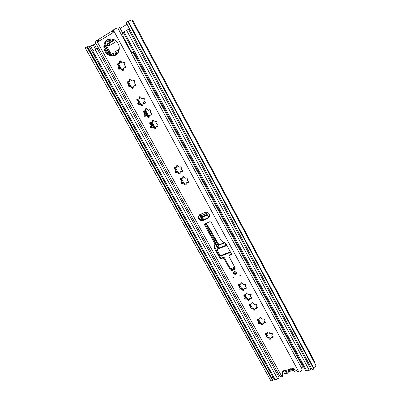 <?xml version="1.0" encoding="UTF-8"?>
<svg xmlns="http://www.w3.org/2000/svg" width="401" height="401" viewBox="0 0 401 401"><rect width="100%" height="100%" fill="white"/><g stroke="black" fill="none" stroke-linecap="round" stroke-linejoin="round"><path stroke-width="0.6" d="M125.448 66.461L125.889 66.691M87.784 47.062L93.217 44.972L95.934 43.423M120.19 28.461L127.047 24.235M86.746 46.852L272.555 380.514L270.971 380.95L85.177 47.824L87.578 46.691L272.745 379.812L87.333 46.696M272.555 380.514L272.745 379.812M271.948 377.988L272.86 376.8M314.64 361.757L132.846 20.576L314.554 361.471L314.8 363.306M313.923 368.399L128.32 21.338C130.41 20.316 131.583 19.905 131.834 20.115L315.662 364.925C316.093 365.953 315.512 367.11 313.923 368.399L313.798 369.1L312.113 369.567L126.114 22.491L127.799 21.448L313.798 369.1M128.32 21.338L127.799 21.448M132.846 20.576L132.069 20.556M284.82 370.384L284.043 370.604L283.798 370.158M290.304 369.371L290.098 370.243L289.061 370.474L288.54 370.068L288.78 369.582L291.562 368.8L292.349 369.326L291.617 369.922L291.216 369.928L291.472 368.84M290.098 370.243L291.216 369.928M285.672 370.439L287.261 373.336L288.77 371.762L287.728 369.857M292.073 367.902L294.209 371.321L292.374 367.958M288.174 369.737L289.151 371.526L293.136 370.414L291.773 367.902M289.151 371.526L288.77 371.762M296.374 370.644L294.209 371.321M293.457 370.449L293.136 370.414M287.261 373.336L285.993 373.692L283.392 372.985L282.82 372.364M285.306 370.499L285.928 371.627L283.983 372.173L283.156 370.674M294.404 369.246L293.763 369.426L293.196 368.394M284.214 370.559L283.983 372.173M284.86 370.404L284.204 370.589M293.763 369.426L293.878 368.875M271.928 334.915L272.545 333.767L271.191 333.462C270.294 333.878 269.673 333.627 269.317 332.705L269.231 332.429C268.53 331.772 268.013 331.812 267.683 332.559L267.788 333.121L265.091 334.233L266.62 336.023L265.803 337.236C266.033 337.978 266.51 338.193 267.231 337.873L268.986 338.269L269.096 338.624C269.673 339.547 270.214 339.597 270.725 338.775L270.62 338.228L273.332 337.106L271.798 335.336L272.269 334.635M264.028 320.349L264.61 319.211L263.251 318.915C262.359 319.346 261.733 319.096 261.372 318.163L261.287 317.883C260.585 317.216 260.069 317.261 259.733 318.013L259.838 318.61L257.146 319.737L258.685 321.572L257.873 322.785C258.099 323.547 258.58 323.762 259.312 323.437L261.071 323.823L261.181 324.188C261.758 325.111 262.304 325.161 262.815 324.334L262.71 323.752L265.417 322.615L263.873 320.8L264.339 320.098M256.028 305.587L256.575 304.469L255.211 304.174C254.314 304.62 253.688 304.369 253.322 303.422L253.231 303.141C252.535 302.474 252.018 302.514 251.678 303.271L251.788 303.908L249.091 305.046L250.65 306.93L249.843 308.143C250.064 308.925 250.545 309.146 251.287 308.805L253.051 309.186L253.166 309.557C253.738 310.489 254.289 310.539 254.805 309.707L254.695 309.086L257.402 307.938L255.843 306.073L256.309 305.372M250.655 295.657L251.171 294.555L249.803 294.264C248.911 294.72 248.279 294.474 247.908 293.517L247.818 293.226C247.126 292.56 246.605 292.605 246.259 293.362L246.374 294.023L243.683 295.171L245.247 297.086L244.445 298.299C244.665 299.096 245.146 299.316 245.893 298.971L247.663 299.352L247.778 299.717C248.349 300.66 248.896 300.71 249.422 299.873L249.307 299.226L252.013 298.068L250.445 296.169L250.906 295.472M245.237 285.642L245.718 284.555L244.349 284.269C243.452 284.735 242.821 284.484 242.445 283.517L242.354 283.231C241.668 282.56 241.146 282.6 240.795 283.362L240.911 284.053L238.219 285.206L239.673 286.65L239.793 287.161L238.996 288.369C239.212 289.176 239.698 289.407 240.45 289.051L242.224 289.422L242.339 289.798C242.911 290.74 243.462 290.79 243.988 289.953L243.873 289.276L246.575 288.113L245.001 286.179L245.462 285.482M152.586 119.964L152.51 120.751L151.934 121.132L151.984 121.929L149.393 122.967L150.941 124.816L151.057 125.744L150.405 126.686C150.5 127.799 151.002 128.109 151.904 127.623C152.545 127.052 153.157 127.147 153.738 127.909L153.884 128.345C154.385 129.338 154.941 129.433 155.548 128.631L155.458 127.262L158.069 126.195L157.979 125.498L156.395 123.443L157.067 122.47L156.976 121.759L155.553 121.543C154.676 122.18 154.009 121.939 153.558 120.816L153.448 120.475C152.846 119.794 152.33 119.809 151.894 120.521L151.934 121.132M152.054 127.463L151.042 126.25L151.533 125.423L151.388 124.516L150.41 123.588L150.034 122.541L149.393 122.967M155.508 128.746L154.24 127.558C153.538 126.876 152.946 126.766 152.48 127.227L152.39 127.287M146.29 108.37L146.195 109.197L145.598 109.553L145.643 110.39L143.067 111.403L144.621 113.288L144.731 114.26L144.099 115.167C144.18 116.305 144.681 116.626 145.598 116.125C146.235 115.548 146.851 115.638 147.438 116.405L147.588 116.851C148.079 117.839 148.631 117.939 149.247 117.152L149.162 115.714L151.763 114.671L151.673 113.939L150.089 111.839L150.741 110.902L150.656 110.16L149.227 109.949C148.35 110.601 147.683 110.36 147.227 109.222L147.112 108.882C146.52 108.2 146.004 108.21 145.568 108.912L145.598 109.553M145.698 116.014L144.756 114.761L145.227 113.959L145.082 113.012L144.104 112.09L143.733 111.007L143.067 111.403M149.192 117.287L147.959 116.079C147.242 115.388 146.656 115.277 146.19 115.759L146.185 115.759M139.939 96.661L139.824 97.538L139.207 97.864L139.242 98.746L136.686 99.724L138.24 101.653L138.345 102.671L137.733 103.533C137.799 104.696 138.295 105.027 139.232 104.521C139.869 103.929 140.485 104.019 141.077 104.796L141.227 105.242C141.708 106.23 142.26 106.34 142.881 105.563L142.811 104.049L145.393 103.037L145.307 102.27L143.723 100.125L144.355 99.227L144.27 98.451L142.841 98.245C141.964 98.912 141.292 98.671 140.836 97.523L140.716 97.177C140.134 96.501 139.623 96.501 139.177 97.187L139.207 97.864M139.292 104.445L138.415 103.157L138.861 102.385L138.716 101.393L137.738 100.481L137.373 99.358L136.686 99.724M142.816 105.714L141.613 104.491C140.926 103.809 140.345 103.689 139.874 104.135M130.315 78.937L130.17 79.879L129.523 80.165L129.548 81.117L127.027 82.045L127.744 83.388L128.581 84.035L128.676 85.122L128.099 85.914C128.135 87.127 128.631 87.473 129.593 86.952C130.23 86.34 130.846 86.431 131.443 87.212L131.598 87.669C132.069 88.656 132.616 88.771 133.247 88.019L133.197 86.39L135.749 85.423L135.673 84.606L134.084 82.375L134.681 81.548L134.606 80.721L133.172 80.521C132.295 81.208 131.623 80.967 131.152 79.804L131.037 79.453C130.47 78.776 129.959 78.771 129.508 79.438L129.523 80.165M129.608 86.927L128.811 85.583L129.222 84.872L129.077 83.809L128.104 82.902L127.744 81.724L127.027 82.045M133.162 88.195L132.004 86.947L130.305 86.546M105.087 51.388C108.049 57.243 116.26 57.569 118.551 51.859C119.663 49.143 119.503 46.371 118.064 43.539C115.167 37.754 107.142 37.293 104.721 42.712C103.448 45.529 103.568 48.421 105.087 51.388M109.503 38.957C107.744 39.569 106.41 40.747 105.513 42.496C104.24 45.308 104.36 48.195 105.874 51.153C108.135 54.782 111.107 56.255 114.781 55.579M232.876 277.993L233.923 277.908L233.858 277.632L232.816 277.718L232.876 277.993M239.863 275.437L239.798 275.166L240.856 275.076L240.916 275.347L239.863 275.437M233.537 273.457C234.811 274.705 235.773 274.62 236.43 273.211L236.249 272.454C234.981 271.206 234.019 271.287 233.362 272.695L233.537 273.457M209.352 214.184C208.199 212.47 206.7 211.898 204.851 212.47L199.919 214.575L198.274 216.7C198.545 219.668 200.164 220.911 203.122 220.42L208.054 218.345L209.743 216.124L209.352 214.184M120.506 60.867L120.18 62.947L119.353 63.548M121.157 61.373C120.611 60.706 120.105 60.691 119.643 61.328L119.658 63.137L117.172 64.01L117.884 65.413L118.731 66.07L118.811 67.228L118.275 67.944C118.28 69.203 118.776 69.563 119.764 69.032C120.395 68.406 121.017 68.491 121.623 69.283L121.779 69.744C122.235 70.726 122.781 70.857 123.418 70.13L123.393 68.37L125.904 67.463L125.844 66.586L125.187 66.08L124.26 64.275L124.811 63.523L124.746 62.636L123.307 62.446C122.435 63.152 121.759 62.917 121.282 61.729L121.157 61.373M118.029 63.558L118.275 64.977L119.247 65.874L119.393 67.012L119.017 67.664L119.744 69.057M120.551 68.606L122.205 69.052L123.313 70.315M177.202 165.287L177.162 166.615L176.635 167.302M178.189 165.773C177.558 165.087 177.036 165.117 176.63 165.859L176.741 167.016L174.104 168.134L175.633 169.849L175.758 170.631L175.047 171.693C175.192 172.706 175.688 172.986 176.54 172.535C177.187 172.009 177.793 172.114 178.36 172.851L178.5 173.267C179.026 174.255 179.583 174.33 180.164 173.498L180.049 172.375L182.706 171.237L182.61 170.646L181.046 168.766L181.773 167.663L181.678 167.072L180.27 166.831C179.382 167.423 178.726 167.177 178.3 166.099L178.189 165.773M174.676 167.563L175.042 168.52L176.024 169.468L175.864 170.736M176.671 172.41L177.047 172.039L178.801 172.41L179.177 173.072L180.159 173.518M182.671 176.931L182.786 178.034L180.139 179.162L181.663 180.846L181.788 181.598L181.067 182.686C181.222 183.673 181.718 183.949 182.555 183.508C183.202 182.991 183.808 183.097 184.375 183.823L184.51 184.239C185.041 185.222 185.598 185.297 186.174 184.46L186.059 183.387L188.726 182.234L187.066 179.828L187.808 178.706L187.708 178.134L186.305 177.889C185.417 178.47 184.761 178.224 184.34 177.157L184.234 176.836C183.593 176.149 183.072 176.184 182.671 176.931L183.212 176.37L183.192 177.608L182.696 178.29M180.139 179.162L180.686 178.595L182.039 180.445L181.869 181.693M182.615 183.442L183.046 182.986L184.801 183.367L185.167 184.014L186.174 184.455M238.63 284.655L239.933 286.078L239.838 287.031M239.402 287.813L242.515 288.77L242.811 289.291L243.948 289.687M244.084 294.62L245.372 296.008L245.282 296.94M244.846 297.743L247.938 298.68L248.234 299.191L249.367 299.582M249.497 304.494L250.765 305.853L250.675 306.765M250.244 307.587L253.317 308.499L253.602 309.001L254.74 309.392M257.547 319.186L258.79 320.494L258.7 321.381M258.274 322.234L261.317 323.111L261.597 323.597L262.74 323.988M265.497 333.687L266.715 334.95L266.615 335.807M266.209 336.685L269.216 337.537L269.482 338.003L270.635 338.389M270.75 337.812L272.404 336.755L273.216 336.73M268.008 332.038L267.858 332.895M262.866 323.306L264.515 322.304L265.332 322.274M260.069 317.487L259.898 318.444M254.881 308.605L256.52 307.657L257.337 307.627M251.723 303.547L252.028 302.775L251.828 303.808M249.512 298.725L251.146 297.813L251.963 297.783M246.309 293.647L246.63 292.895L246.399 293.963M244.104 288.75L245.723 287.878L246.54 287.848M240.846 283.662L241.181 282.931L240.921 284.038M186.51 182.736L188.721 182.239M181.688 181.889L181.608 182.109C181.643 182.896 182.049 183.237 182.816 183.132L182.996 183.031M180.535 171.718L182.701 171.267M175.683 170.941L175.608 171.147C175.633 171.954 176.039 172.3 176.821 172.189L176.966 172.114M158.024 126.325L156.079 126.591M151.789 122.3L152.445 121.618L152.51 120.751M151.703 114.816L149.829 115.042M145.423 110.776L146.119 110.105L146.195 109.197M145.317 103.202L143.518 103.383M139.002 99.142L139.728 98.481L139.824 97.538M135.648 85.614L133.964 85.734M129.272 81.523L130.054 80.892L130.17 79.879M124.225 67.744L125.784 67.674M282.785 370.78L282.695 371.131C282.951 370.208 283.647 369.953 284.78 370.364L285.577 370.464L290.199 369.166L290.695 368.699C291.141 367.837 291.903 367.682 292.976 368.238L298.239 371.968L299.171 372.138C301.321 371.231 302.274 370.163 302.023 368.94L117.759 27.95C117.172 27.875 115.678 28.546 113.277 29.95L113.463 31.935L112.977 32.757L98.681 41.318C97.899 41.684 97.232 41.448 96.676 40.621L96.516 40.331L97.328 40.125L97.488 40.411L96.676 40.621M282.695 371.131L282.399 376.364L281.898 376.93L279.953 376.524L94.937 41.614L96.516 40.331M211.162 222.179L209.883 221.688L204.946 223.748L204.475 224.365L204.585 224.921L214.64 243.242L214.861 244.279L214.199 247.237L214.42 248.269L220.089 258.58L220.72 258.825L222.761 258.038L224.024 258.53L229.963 269.362C230.59 270.294 231.432 270.62 232.48 270.349L234.124 269.738L235.111 268.449L234.896 267.522L228.846 256.154L229.342 255.507L231.412 254.715L231.603 254.149L225.933 243.723L221.217 240.615L211.162 222.179M98.867 41.463L98.761 41.268C98.27 40.18 98.25 39.524 98.701 39.308L112.596 30.707M301.281 367.567L302.394 366.173L133.142 52.466M122.636 32.987L119.719 27.584L117.959 28.326M98.375 40.02L97.448 40.451M282.745 373.697L283.166 372.76M204.941 223.753L215.081 242.525L215.302 243.562L214.64 246.51L214.861 247.542L220.515 257.828L221.141 258.074L223.182 257.292L224.44 257.778L230.359 268.585C230.986 269.517 231.823 269.843 232.871 269.567L235.096 268.58M229.131 255.627L229.743 254.76L231.557 254.064M199.056 215.147L198.761 216.044C199.036 219.006 200.65 220.244 203.598 219.758L209.467 217.036M282.921 370.569L282.399 376.364M113.473 30.431L112.776 30.596C112.34 30.802 112.375 31.453 112.871 32.556M221.573 255.838L222.475 257.562M225.031 242.851L225.487 245.447L218.525 248.189L218.745 248.81L216.916 249.532L220.319 255.733L220.926 256.089M225.487 245.447L225.708 246.074L226.946 245.587L218.665 248.655M226.861 245.432L225.848 245.833L225.317 243.026M218.525 248.189L217.974 245.232L218.911 244.68M223.833 242.289L224.339 242.525M217.974 245.232L218.991 244.831L206.179 223.232M224.029 242.65L224.55 242.625M206.289 213.588L206.906 214.72L201.984 216.811L201.367 215.678L206.445 213.367L208.981 217.437M203.853 219.653L202.234 217.222L207.157 215.136L208.761 217.568M223.472 242.124L223.893 242.886L218.991 244.831M201.984 216.811L202.234 217.222M201.367 215.678L206.445 213.367M207.157 215.136L206.906 214.72M234.134 272.099L234.109 272.254C234.239 273.106 234.75 273.462 235.643 273.327L236.019 273.066M113.072 53.363L113.187 53.899M108.476 46.07L109.227 45.278L109.974 42.807L114.671 39.945M209.583 216.776L208.685 216.986M210.204 229.658L218.515 244.836M144.295 101.623L143.022 103.684M142.821 104.826L142.841 105.669M145.212 110.952L148.53 117.012M151.538 122.511L154.806 128.475M125.603 66.29L124.952 67.518M144.46 101.709L143.583 103.323M145.633 110.415L149.267 117.057M151.964 121.984L155.563 128.561M125.824 66.556L125.503 67.614M274.354 379.491L275.297 379.652L277.718 378.98C278.74 378.579 279.201 378.078 279.106 377.486L97.122 48.456L92.004 51.393L274.354 379.491M278.565 376.509L279.281 375.311M301.963 366.544L302.349 367.261L303.597 366.91M305.677 370.77L306.725 370.95L309.266 370.248C310.289 369.857 310.745 369.366 310.64 368.775L128.515 29.238L123.197 32.316L305.677 370.77M309.712 367.05L310.349 366.273M128.746 29.664L129.729 29.238M136.515 58.716L137.212 58.315M113.272 53.724L112.952 53.829M111.779 55.669L111.262 54.471L112.611 53.724L113.222 53.909L114.21 55.704L113.237 53.934M112.611 53.724L113.503 55.784M108.841 40.707L110.45 40.265L111.062 38.837M109.423 38.977L109.338 40.17L108.871 40.691L107.308 41.283L108.897 40.857L108.887 41.574M109.207 40.606L108.897 40.857M115.543 55.218L114.932 53.639L115.298 51.619L118.536 49.679L119.007 50.541M112.861 39.143L107.919 42.165L107.308 41.283M114.46 55.654L113.082 53.138L111.222 54.25L105.428 43.689L106.3 40.591M107.403 45.017L107.363 43.94L108.33 43.398L108.004 43.759L108.049 44.837L107.403 45.017L107.663 45.493L108.987 45.955L116.496 41.398M107.689 43.579L114.13 39.649M107.929 43.96L110.671 42.285M134.541 55.057L135.237 54.651M135.648 55.408L134.952 55.814M135.844 57.473L136.54 57.062M135.879 57.533L136.576 57.127M133.964 52.285L133.267 52.691M133.739 51.864L131.668 53.138L133.849 52.07M131.673 53.107L123.598 38.165L122.505 33.067L123.328 32.561M123.598 38.165L123.959 38.832M108.23 67.147L108.841 66.787M108.741 66.606L107.548 67.308M97.177 48.556L98.37 47.829M104.776 44.712L110.967 55.468M105.433 43.699L104.972 44.551M111.824 54.16L113.182 53.318M111.227 54.255L110.831 54.862L111.197 55.533M108.33 43.398L107.523 43.894M107.663 45.493L108.31 45.313L108.049 44.837M133.994 52.341L133.297 52.752M114.521 39.859L110.711 42.361M110.831 54.862L111.358 54.691M118.31 52.356L118.536 49.679M96.651 48.571L94.345 44.401M272.82 376.835L89.197 46.471M93.037 50.636L90.436 45.945M95.523 49.128L93.217 44.972M285.938 370.364L287.492 373.196M292.595 368.033L294.404 371.346M288.64 369.657L288.54 370.068M289.281 369.552L289.061 370.474M292.204 369.592L292.304 369.166M290.033 369.441L289.803 370.434M291.617 369.922L291.878 368.815M151.267 125.884L150.686 126.28M154.455 127.949L153.884 128.345M155.949 121.277L155.553 121.543M144.972 114.405L144.375 114.771M148.175 116.475L147.588 116.851M149.708 109.658L149.227 109.949M138.616 102.816L137.999 103.157M141.834 104.897L141.227 105.242M143.408 97.934L142.841 98.245M128.992 85.273L128.35 85.573M132.235 87.363L131.598 87.669M133.809 80.235L133.172 80.521M239.928 274.885L239.798 275.166M120.325 61.874L119.648 62.115M119.182 67.378L118.506 67.634M122.445 69.483L121.779 69.744M123.974 62.205L123.307 62.446M177.187 165.879L176.676 166.365M179.001 172.771L178.5 173.267M183.212 176.901L182.721 177.407M184.991 183.718L184.51 184.239M242.67 289.051L242.339 289.798M248.094 298.956L247.778 299.717M253.467 308.77L253.166 309.557M260.059 317.492L259.778 318.269M261.462 323.376L261.181 324.188M267.963 332.063L267.728 332.8M269.357 337.787L269.096 338.624M272.404 336.755L272.149 337.597M267.497 337.035L267.231 337.873M266.028 334.183L265.758 335.015M264.515 322.304L264.239 323.111M259.597 322.625L259.312 323.437M258.104 319.732L257.813 320.534M256.52 307.657L256.224 308.439M251.592 308.023L251.287 308.805M250.079 305.091L249.768 305.868M251.146 297.813L250.836 298.575M246.214 298.209L245.893 298.971M244.685 295.251L244.359 296.008M245.723 287.878L245.402 288.625M240.785 288.309L240.45 289.051M239.242 285.322L238.906 286.058M187.728 178.936L187.483 179.192M188.039 182.219L187.563 182.741M181.347 179.708L180.856 180.224M182.044 171.237L181.553 171.733M175.332 168.731L174.821 169.222M125.473 67.604L124.811 67.864M118.561 65.162L117.884 65.413M298.966 372.178L113.277 29.95M282.073 376.865L96.471 40.356M98.11 41.498L97.513 40.421M98.029 41.498L97.438 40.426M203.598 219.758L203.122 220.42M208.52 217.683L208.054 218.345M231.648 254.264L231.412 254.715M229.743 254.76L229.342 255.507M234.51 268.956L234.124 269.738M232.871 269.567L232.48 270.349M230.359 268.585L229.963 269.362M224.44 257.778L224.024 258.53M223.182 257.292L222.761 258.038M221.141 258.074L220.72 258.825M220.515 257.828L220.089 258.58M214.415 246.75L214.856 247.547L214.42 248.269M214.67 246.329L214.229 247.056M215.272 243.743L214.831 244.46M215.081 242.525L214.64 243.242M205.056 224.244L204.585 224.921M135.267 85.548L134.636 85.849M128.39 83.092L127.744 83.388M144.871 103.137L144.27 103.483M138.024 100.676L137.408 101.012M151.212 114.761L150.631 115.127M144.39 112.285L143.794 112.651M157.498 126.27L156.931 126.666M150.696 123.789L150.114 124.18M231.327 269.477L235.091 268.074M234.695 267.156L230.455 268.74M230.349 251.848L220.319 255.733M218.074 245.507L224.916 242.795M234.334 271.773C236.189 271.968 236.59 272.7 235.537 273.963C233.688 273.773 233.287 273.041 234.334 271.773M236.034 272.936C236.069 272.254 235.537 271.903 234.445 271.888L233.948 272.58C234.079 273.432 234.59 273.788 235.482 273.657L236.034 272.936C235.903 272.084 235.392 271.728 234.5 271.863M267.236 337.101L266.63 335.993M259.337 322.695L258.7 321.532M251.337 308.103L250.67 306.88M245.958 298.289L245.267 297.036M240.53 288.394L239.823 287.101M218.55 248.304L205.056 223.703M202.996 219.938L200.029 214.525M182.846 183.197L181.803 181.292M176.841 172.24L175.773 170.3M152.225 127.353L151.092 125.287M145.919 115.854L144.776 113.769M139.553 104.24L138.4 102.135M129.914 86.661L128.741 84.526M120.084 68.731L118.891 66.566M268.239 337.005L266.515 333.858M260.334 322.579L258.57 319.351M252.329 307.958L250.52 304.655M246.946 298.133L245.106 294.78M241.512 288.219L239.648 284.81M218.034 245.367L205.959 223.327M201.628 215.417L200.926 214.144M183.738 182.771L181.553 178.776M177.738 171.808L175.513 167.753M153.152 126.937L150.786 122.621M146.861 115.453L144.455 111.067M140.51 103.859L138.069 99.403M130.891 86.305L128.39 81.744M121.087 68.406L118.526 63.734M266.59 337.025L266.349 336.589M258.69 322.625L258.419 322.133M250.685 308.033L250.384 307.487M245.307 298.224L244.986 297.642M239.878 288.334L239.537 287.707M218.209 248.836L215.302 243.537M202.39 219.999L199.523 214.776M182.144 183.102L181.568 182.049M176.144 172.164L175.603 171.172M151.583 127.393L151.017 126.36M145.297 115.934L144.726 114.892M138.952 104.365L138.375 103.318M129.343 86.852L128.761 85.789M119.543 68.992L118.952 67.914M275.297 379.652L92.686 50.852M277.718 378.98L95.087 49.383M245.006 297.998L244.861 297.737M239.577 288.103L239.412 287.803M218.059 248.896L215.212 243.703M202.204 219.994L199.392 214.866M181.828 182.861L181.628 182.49M175.828 171.924L175.623 171.553M151.257 127.147L151.047 126.761M144.972 115.689L144.756 115.298M138.626 104.12L138.405 103.724M129.012 86.606L128.791 86.205M119.212 68.741L118.992 68.335M309.266 370.248L126.505 30.155M306.725 370.95L123.964 31.709M115.172 54.536L118.039 52.822M110.23 55.198L104.711 45.148M123.232 36.827L131.929 52.932M111.212 54.295L105.423 43.739M114.932 53.639L118.18 51.699M152.535 120.099L151.894 120.521M151.533 125.423L151.057 125.744M146.225 108.521L145.568 108.912M145.227 113.959L144.731 114.26M139.859 96.826L139.177 97.187M138.861 102.385L138.345 102.671M130.22 79.122L129.508 79.438M129.222 84.872L128.676 85.122M120.39 61.062L119.643 61.328M119.393 67.012L118.811 67.228M177.192 165.327L176.63 165.859M176.164 170.235L175.758 170.631M182.179 181.182L181.788 181.598M240.986 282.946L240.795 283.362M240.054 286.59L239.793 287.161M246.43 292.961L246.259 293.362M245.492 296.504L245.247 297.086M251.828 302.89L251.678 303.271M250.886 306.334L250.65 306.93M259.858 317.657L259.733 318.013M258.906 320.95L258.685 321.572M267.788 332.228L267.683 332.559M266.825 335.386L266.62 336.023M265.903 336.915L265.803 337.236M265.196 333.908L265.091 334.233M268.023 332.379L267.788 333.121M257.998 322.439L257.873 322.785M257.272 319.386L257.146 319.737M260.094 317.898L259.838 318.61M249.988 307.773L249.843 308.143M249.247 304.67L249.091 305.046M252.059 303.221L251.788 303.908M244.61 297.908L244.445 298.299M243.853 294.775L243.683 295.171M246.655 293.362L246.374 294.023M239.181 287.958L238.996 288.369M238.41 284.795L238.219 285.206M241.201 283.412L240.911 284.053M181.608 182.109L181.067 182.686M183.192 177.608L182.786 178.034M175.608 171.147L175.047 171.693M174.666 167.593L174.104 168.134M177.162 166.615L176.741 167.016M119.017 67.664L118.275 67.944M117.924 63.739L117.172 64.01M120.18 62.947L119.658 63.137M108.596 54.27L104.661 47.107M198.761 216.044L198.274 216.7M214.64 246.51L214.199 247.237M215.302 243.562L214.861 244.279M204.886 223.778L204.475 224.365M232.956 277.427L232.816 277.718M105.513 42.496L104.721 42.712M128.811 85.583L128.099 85.914M130.054 80.892L129.548 81.117M138.415 103.157L137.733 103.533M139.728 98.481L139.242 98.746M144.756 114.761L144.099 115.167M146.119 110.105L145.643 110.39M151.042 126.25L150.405 126.686M152.445 121.618L151.984 121.929M230.62 252.339L220.73 256.164M234.109 272.254L234.445 271.888M125.693 66.817L125.097 67.047M143.623 103.207L143.072 103.518M110.917 39.754L109.338 40.17M123.779 38.531L131.668 53.138M108.821 40.962L107.232 41.388M108.004 43.759L107.363 43.94"/></g></svg>
